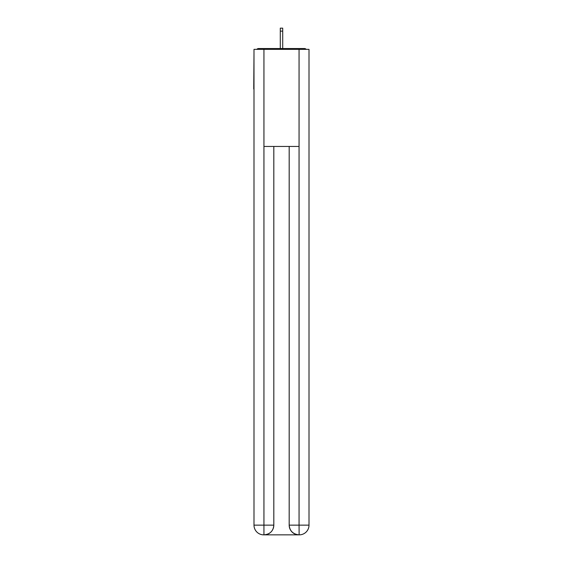 <?xml version="1.0" encoding="UTF-8"?>
<svg xmlns="http://www.w3.org/2000/svg" width="563" height="563" viewBox="0 0 563 563"><rect width="100%" height="100%" fill="white"/><g stroke="black" fill="none" stroke-linecap="round" stroke-linejoin="round"><path stroke-width="0.84" d="M309.01 53.555L309.01 122.987M253.99 88.996L253.99 122.987M253.744 88.996L253.99 53.555M306.209 49.347A2.428 2.428 0 0 0 304.4 48.538L258.6 48.538A2.428 2.428 0 0 0 256.791 49.347M304.4 48.538L294.125 48.538M268.875 48.538L258.6 48.538M263.695 534.85A9.712 9.712 0 0 1 253.99 525.138L273.815 525.138L273.815 146.45L273.815 525.138A9.712 9.712 0 0 1 264.103 534.85L263.695 534.85A9.712 9.712 0 0 1 253.99 525.138L253.99 49.347L263.941 49.347L263.941 146.45L299.059 146.45L299.059 49.347L263.941 49.347M299.059 49.347L309.01 49.347L309.01 525.138A9.712 9.712 0 0 1 299.305 534.85L298.897 534.85A9.712 9.712 0 0 1 289.185 525.138L289.185 146.45L289.185 525.138C289.685 530.86 292.915 534.097 298.897 534.85L264.103 534.85C270.106 534.224 273.344 530.986 273.815 525.138M289.185 525.138L299.059 525.138L299.136 534.85M263.941 146.45L263.941 534.85M282.71 31.141L280.29 31.141L280.29 28.15L282.71 28.15L282.71 48.538M280.29 31.141L280.29 48.538M299.059 146.45L299.059 525.138L309.01 525.138"/></g></svg>
